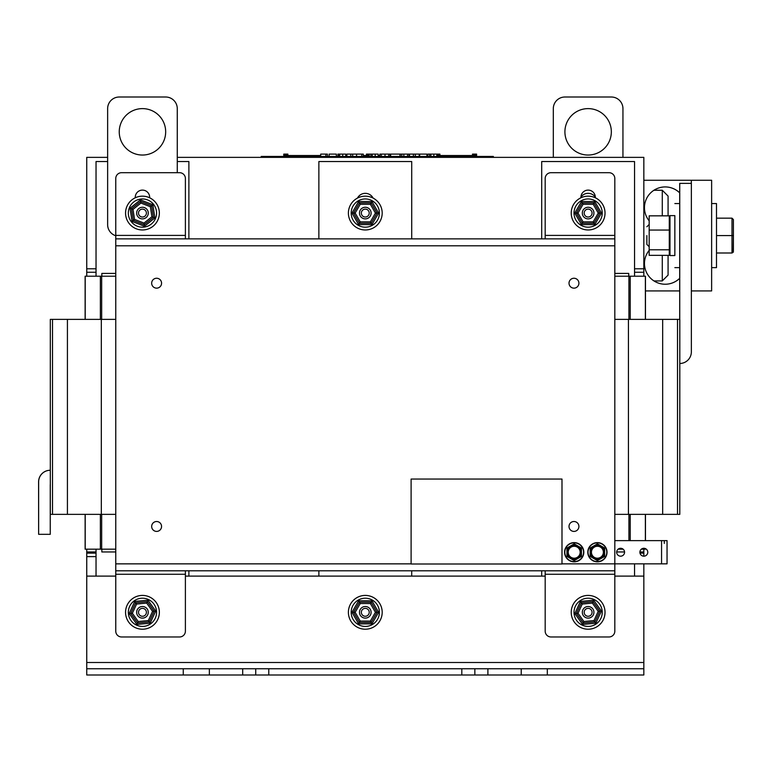 <?xml version="1.0" encoding="UTF-8"?>
<svg xmlns="http://www.w3.org/2000/svg" width="772" height="772" viewBox="0 0 772 772"><rect width="100%" height="100%" fill="white"/><g stroke="black" fill="none" stroke-linecap="round" stroke-linejoin="round"><path stroke-width="1.16" d="M643.838 563.84L643.838 668.745L547.319 668.745L547.319 674.989L521.225 674.989L521.225 668.745L547.319 668.745M183.263 668.745L209.357 668.745L209.357 674.989L183.263 674.989L183.263 668.745L86.744 668.745L86.744 556.612L96.037 556.612L86.744 556.612L86.744 551.961L96.037 551.961M96.037 268.781L86.744 268.781L86.744 157.363L107.636 157.363M177.27 157.363L643.838 157.363L643.838 268.781L634.545 268.781M96.037 272.265L86.744 272.265L86.744 268.781M643.838 276.212L643.838 268.781M639.901 551.961L643.838 551.961L643.838 556.178M357.465 198.095A8.82 8.82 0 0 1 373.117 198.095M318.865 238.866L318.865 161.541L411.717 161.541L411.717 238.866M318.865 576.105L318.865 570.798M411.717 570.798L411.717 576.105M96.037 276.212L96.037 161.541L107.636 161.541M177.27 161.541L188.879 161.541L188.879 238.866M96.037 576.105L96.037 549.182M188.879 570.798L188.879 576.105M115.761 273.423L101.836 273.423L101.836 276.212M101.836 549.182L101.836 551.961L115.761 551.961M86.744 272.265L86.744 276.212M86.744 549.182L86.744 553.128L96.037 553.128M85.123 549.182L85.123 514.364L85.123 549.182L115.761 549.182M115.761 276.212L85.123 276.212L85.123 319.386L85.123 276.212M50.248 514.364L115.761 514.364M115.761 319.386L50.305 319.386L50.305 514.364L50.305 319.386M67.425 319.386L67.425 514.364M101.325 319.386L101.325 514.364M50.248 484.652L50.248 534.321L38.639 534.321L38.639 481.863A11.609 11.609 -90 0 1 50.248 470.264L50.305 470.264M38.639 534.321L38.6 481.863A11.609 11.609 -90 0 1 50.209 470.264L50.248 470.264M580.93 197.053A8.82 8.82 0 0 1 595.318 197.053M541.703 238.866L541.703 161.541L634.545 161.541L634.545 276.212M541.703 576.105L541.703 570.798M634.545 563.84L634.545 576.105M628.746 276.212L628.746 273.423L614.821 273.423M616.683 551.961L624.558 551.961M643.838 272.265L634.545 272.265M639.988 553.128L643.838 553.128L643.838 549.182M641.329 549.182L645.46 549.182L645.46 548.631M618.121 549.182L623.129 549.182M645.46 540.622L645.46 514.364M645.46 319.386L645.46 276.212L614.821 276.212M614.821 514.364L679.804 514.364L679.814 351.878L679.814 319.386L614.821 319.386M679.775 514.364L679.775 319.386M628.437 319.386L628.437 514.364M662.666 319.386L662.666 514.364M679.804 363.487A11.609 11.609 90 0 0 691.355 351.878L691.355 183.36L679.707 183.36L679.707 203.557M679.707 267.623L679.707 319.386M679.746 183.36L679.746 319.386M461.81 668.745L487.894 668.745L487.894 674.989L461.81 674.989L461.81 668.745L268.772 668.745L268.772 674.989L242.688 674.989L242.688 668.745L268.772 668.745M209.357 668.745L242.688 668.745M487.894 668.745L521.225 668.745M461.81 674.989L268.772 674.989M643.838 668.745L643.838 674.989L547.319 674.989M521.225 674.989L487.894 674.989M242.688 674.989L209.357 674.989M86.744 668.745L86.744 674.989L183.263 674.989M86.744 576.105L115.761 576.105M185.396 576.105L545.186 576.105M614.821 576.105L643.838 576.105M359.491 612.312A5.8 5.8 0 0 0 368.196 617.339A5.8 5.8 0 0 0 368.196 607.294A5.8 5.8 0 0 0 359.491 612.312M361.344 612.312A3.947 3.947 0 0 1 367.26 608.896A3.947 3.947 0 0 1 367.26 615.738A3.947 3.947 0 0 1 361.344 612.312M359.491 213.072A5.8 5.8 0 0 0 368.196 218.1A5.8 5.8 0 0 0 368.196 208.044A5.8 5.8 0 0 0 359.491 213.072M361.344 213.072A3.947 3.947 0 0 1 367.26 209.656A3.947 3.947 0 0 1 367.26 216.488A3.947 3.947 0 0 1 361.344 213.072M367.646 155.51L367.646 154.11L368.099 155.51M366.439 155.51L366.439 154.11L367.646 154.11M367.125 154.11L367.125 155.51M367.482 154.11L368.157 154.11L368.157 155.51M366.555 154.11L366.555 155.51M474.269 156.436L474.269 154.11L476.604 154.11L476.604 156.436M475.668 154.11L475.668 156.436M475.205 154.11L475.205 156.436M437.589 155.51L437.589 154.11L439.915 154.11L439.915 155.51M438.525 154.11L438.525 155.51M438.978 154.11L438.978 155.51M473.004 156.436L473.004 154.11L472.503 154.11L472.503 156.436M473.004 154.11L473.294 156.436M473.294 154.11L473.863 154.11L473.863 156.436M436.624 154.11L437.338 154.11L437.338 155.51M436.73 154.11L437.396 154.11L437.396 155.51M368.968 154.11L368.447 154.11L368.447 155.51M368.862 155.51L368.862 154.11L368.572 155.51M368.862 154.11L369.595 154.11M283.778 156.436L283.778 154.11L285.428 154.11L285.428 156.436M284.82 154.11L285.495 154.11L285.495 156.436M283.884 154.11L283.884 156.436M285.756 156.436L285.756 154.11L287.869 154.11L287.869 155.51M286.132 154.11L286.132 155.51L320.698 155.51M493.337 156.436L493.337 157.363L493.337 156.436L261.216 156.436L261.216 157.363M320.698 156.436L320.698 154.11L327.425 154.11L327.425 156.436M325.88 156.436L325.88 154.11M409.478 156.436L409.478 154.11L419.206 154.11L419.206 156.436M415.297 156.436L415.297 154.11M413.396 156.436L413.396 154.11M400.234 156.436L400.234 154.11L409.035 154.11L409.035 156.436M401.778 156.436L401.778 154.11M427.833 156.436L427.833 154.11L436.817 154.11L436.817 156.436M429.55 156.436L429.55 154.11M388.741 156.436L388.741 154.11L390.13 154.11L390.13 156.436M379.872 156.436L379.872 154.11L388.741 154.11M381.262 156.436L381.262 154.11M419.65 156.436L419.65 154.11L426.906 154.11L426.906 156.436M369.199 156.436L369.199 154.11L378.183 154.11L378.183 156.436M370.917 156.436L370.917 154.11M390.651 156.436L390.651 154.11L399.983 154.11L399.983 156.436M346.879 156.436L346.879 154.11L363.294 154.11L363.294 156.436M350.797 156.436L350.797 154.11M352.688 156.436L352.688 154.11M356.567 156.436L356.567 154.11M361.75 156.436L361.75 154.11M337.904 156.436L337.904 154.11L345.779 154.11L345.779 156.436M338.454 156.436L338.454 154.11M339.661 156.436L339.661 154.11M329.113 156.436L329.113 154.11L336.37 154.11L336.37 156.436M318.653 156.436L318.653 155.51M312.235 156.436L312.235 155.51M306.426 156.436L306.426 155.51M300.626 156.436L300.626 155.51M294.151 156.436L294.151 155.51M286.123 156.436L286.123 155.51M390.651 155.51L390.13 155.51M379.872 155.51L378.183 155.51M378.377 156.436L378.377 155.51M369.199 155.51L363.873 155.51L363.873 156.436M472.503 155.51L436.817 155.51M467.842 156.436L467.842 155.51M461.424 156.436L461.424 155.51M455.625 156.436L455.625 155.51M449.815 156.436L449.815 155.51M443.34 156.436L443.34 155.51M378.637 213.082L371.979 201.521L358.623 201.502L359.434 202.901L353.547 213.062L359.414 223.233L371.149 223.243L371.959 224.633L378.637 213.082L377.035 213.082L371.149 223.243L377.035 213.082L375.424 213.082L370.348 221.853L360.215 221.844L358.604 224.623L371.959 224.633M371.979 201.521L370.367 204.3L375.424 213.082M360.215 221.844L355.159 213.062L351.945 213.062L358.604 224.623M371.149 223.243L370.348 221.853M377.035 213.082L371.168 202.911L359.434 202.901L360.235 204.29L370.367 204.3M348.394 213.072A16.897 16.897 0 0 0 365.291 229.969A16.897 16.897 0 0 0 382.188 213.072A16.897 16.897 0 0 0 365.291 196.175A16.897 16.897 0 0 0 348.394 213.072M580.93 205.207L582.262 202.901L580.93 205.207M595.318 205.198L594.006 202.911L594.807 201.521L581.461 201.502L580.93 202.428M580.93 197.777A16.897 16.897 0 0 1 595.318 197.777L595.318 197.304A7.199 7.199 0 0 0 588.129 190.105A7.199 7.199 0 0 0 580.93 197.304L580.93 197.777A16.897 16.897 0 0 1 595.318 197.777M149.652 197.777A16.897 16.897 0 0 0 135.264 197.777L135.264 197.304A7.199 7.199 0 0 1 142.453 190.105A7.199 7.199 0 0 1 149.652 197.304L149.652 197.777M378.637 612.331L371.979 600.761L358.623 600.751L359.434 602.141L353.547 612.302L359.414 622.483L371.149 622.493L371.959 623.882L378.637 612.331L375.424 612.321L370.348 621.093L360.215 621.084L358.604 623.872L371.959 623.882M371.979 600.761L370.367 603.55L375.424 612.321M360.215 621.084L355.159 612.312L351.945 612.302L358.604 623.872M370.348 621.093L371.149 622.493L377.035 612.331L371.168 602.15L359.434 602.141L360.235 603.54L370.367 603.55M348.394 612.312A16.897 16.897 0 0 0 365.291 629.219A16.897 16.897 0 0 0 382.188 612.312A16.897 16.897 0 0 0 365.291 595.415A16.897 16.897 0 0 0 348.394 612.312A16.897 16.897 0 0 1 373.745 597.682A16.897 16.897 0 0 1 373.745 626.951A16.897 16.897 0 0 1 348.394 612.312A16.897 16.897 0 0 1 373.745 597.682A16.897 16.897 0 0 1 373.745 626.951A16.897 16.897 0 0 1 348.394 612.312M582.358 212.396A5.8 5.8 0 0 0 590.426 218.399A5.8 5.8 0 0 0 591.593 208.411A5.8 5.8 0 0 0 582.358 212.396M584.201 212.618A3.947 3.947 0 0 1 590.483 209.907A3.947 3.947 0 0 1 589.692 216.691A3.947 3.947 0 0 1 584.201 212.618M136.654 213.072A5.8 5.8 0 0 0 145.358 218.1A5.8 5.8 0 0 0 145.358 208.044A5.8 5.8 0 0 0 136.654 213.072M138.506 213.072A3.947 3.947 0 0 1 144.432 209.656A3.947 3.947 0 0 1 144.432 216.488A3.947 3.947 0 0 1 138.506 213.072M674.834 215.62L674.834 255.551M674.853 203.557L679.727 203.557L679.736 212.937L679.727 267.623L674.853 267.623M649.184 215.842L649.175 255.329L669.276 255.329L669.285 249.8L669.285 215.842L649.184 215.842L649.175 246.731M649.175 255.329L649.175 246.722M669.285 249.8L649.184 249.8M669.285 230.056L649.184 230.056M669.971 255.464L669.276 254.847M564.911 131.829A23.208 23.208 0 0 1 599.728 111.728A23.208 23.208 0 0 1 599.728 151.93A23.208 23.208 0 0 1 564.911 131.829M622.946 157.363L622.946 108.62A11.609 11.609 0 0 0 611.337 97.011L564.911 97.011A11.609 11.609 0 0 0 553.312 108.62L553.312 157.363M119.245 131.829A23.208 23.208 0 0 1 154.062 111.728A23.208 23.208 0 0 1 154.062 151.93A23.208 23.208 0 0 1 119.245 131.829M177.27 172.696L177.27 108.62A11.609 11.609 0 0 0 165.671 97.011L119.245 97.011A11.609 11.609 0 0 0 107.636 108.62L107.636 224.681A11.609 11.609 0 0 0 115.761 235.75M136.654 612.312A5.8 5.8 0 0 0 145.358 617.339A5.8 5.8 0 0 0 145.358 607.294A5.8 5.8 0 0 0 136.654 612.312M138.506 612.312A3.947 3.947 0 0 1 144.432 608.896A3.947 3.947 0 0 1 144.432 615.738A3.947 3.947 0 0 1 138.506 612.312M582.32 612.312A5.8 5.8 0 0 0 591.024 617.339A5.8 5.8 0 0 0 591.024 607.294A5.8 5.8 0 0 0 582.32 612.312M584.182 612.312A3.947 3.947 0 0 1 590.097 608.896A3.947 3.947 0 0 1 590.097 615.738A3.947 3.947 0 0 1 584.182 612.312M662.279 255.329L662.279 280.921L668.079 275.112L668.079 255.329M668.079 215.842L668.079 196.059L662.279 190.25L662.279 215.842M679.707 278.306A20.728 20.728 -90 0 1 644.466 263.513A20.728 20.728 -90 0 1 649.175 250.35M665.174 284.241A20.728 20.728 90 0 0 679.707 278.277M649.175 220.821A20.728 20.728 -90 0 1 665.194 186.93A20.728 20.728 -90 0 1 679.707 192.865M679.707 192.894A20.728 20.728 90 0 0 665.174 186.93M679.707 290.928L645.46 290.928M691.355 290.928L711.63 290.928L711.63 180.252L691.345 180.252L691.307 183.36L691.345 180.252L643.838 180.252M646.859 235.585L646.859 244.406L646.859 235.585M716.512 235.566L733.4 235.566L733.4 219.557L732.001 218.167L731.991 253.004L733.217 252.27L732.001 252.984L716.503 252.984M733.4 251.595L733.4 235.566L733.217 252.27M731.991 253.004L716.503 253.004M732.001 218.167L716.503 218.167M711.63 267.623L716.493 267.623L716.512 235.585L716.493 203.557L711.63 203.557M711.63 249.163L711.63 222.018M574.773 213.062L581.441 224.623L594.787 224.633L593.986 223.243L599.863 213.082L594.006 202.911L582.262 202.901L581.461 201.502L574.773 213.062L576.385 213.062L582.262 202.901L576.385 213.062L577.996 213.062L583.072 204.29L593.195 204.3L594.006 202.911L599.863 213.082L601.475 213.082L594.807 201.521M581.441 224.623L583.053 221.844L577.996 213.062M593.195 204.3L598.261 213.082L599.863 213.082L593.986 223.243L593.186 221.853L583.053 221.844M582.262 202.901L583.072 204.29M576.385 213.062L582.242 223.233L593.986 223.243M593.929 213.072A5.8 5.8 0 0 1 585.224 218.1A5.8 5.8 0 0 1 585.224 208.044A5.8 5.8 0 0 1 593.929 213.072M605.026 213.072A16.897 16.897 0 0 0 588.129 196.175A16.897 16.897 0 0 0 571.232 213.072A16.897 16.897 0 0 0 588.129 229.969A16.897 16.897 0 0 0 605.026 213.072A16.897 16.897 0 0 1 579.676 227.701A16.897 16.897 0 0 1 579.676 198.433A16.897 16.897 0 0 1 605.026 213.072M152.875 204.734L140.446 199.88L130.024 208.218L131.52 208.797L133.295 220.406L144.229 224.681L153.396 217.337L154.892 217.926L152.875 204.734L150.366 206.742L151.891 216.758L143.988 223.089L144.47 226.264L154.892 217.926M140.446 199.88L140.687 201.463L151.621 205.738L140.687 201.463L140.929 203.055L150.366 206.742M143.988 223.089L134.55 219.402L132.031 221.41L144.47 226.264M151.891 216.758L153.396 217.337L151.621 205.738M140.687 201.463L131.52 208.797L133.016 209.386L140.929 203.055M129.271 223.639A16.897 16.897 0 0 0 153.03 226.254A16.897 16.897 0 0 0 155.635 202.496A16.897 16.897 0 0 0 131.887 199.89A16.897 16.897 0 0 0 129.271 223.639M614.821 570.798L115.761 570.798L115.761 238.866L614.821 238.866L614.821 631.168A5.8 5.8 0 0 1 609.021 636.968L550.986 636.968A5.8 5.8 0 0 1 545.186 631.168L545.186 570.798M185.396 570.798L185.396 631.168A5.8 5.8 0 0 1 179.596 636.968L121.561 636.968A5.8 5.8 0 0 1 115.761 631.168L115.761 570.798M545.186 238.866L545.186 178.506A5.8 5.8 0 0 1 550.986 172.696L609.021 172.696A5.8 5.8 0 0 1 614.821 178.506L614.821 238.866M115.761 238.866L115.761 178.506A5.8 5.8 0 0 1 121.561 172.696L179.596 172.696A5.8 5.8 0 0 1 185.396 178.506L185.396 238.866M614.821 540.622L667.047 540.622L667.047 563.84L561.987 563.859M664.306 543.411L664.306 540.622M647.776 552.231A3.947 3.947 0 0 1 643.838 556.178A3.947 3.947 0 0 1 639.891 552.231A3.947 3.947 0 0 1 643.838 548.284A3.947 3.947 0 0 1 647.776 552.231M624.567 552.231A3.947 3.947 0 0 1 620.62 556.178A3.947 3.947 0 0 1 616.674 552.231A3.947 3.947 0 0 1 620.62 548.284A3.947 3.947 0 0 1 624.567 552.231M411.109 564.004L561.987 564.004L561.987 479.045L411.109 479.045L411.109 564.004M574.841 613.566L582.561 624.452L595.859 623.197L594.923 621.885L599.815 611.212L593.012 601.649L581.326 602.749L580.399 601.436L574.841 613.566L576.433 613.422L581.326 602.749L576.433 613.422L578.035 613.267L582.262 604.061L592.346 603.106L593.687 600.182L580.399 601.436M582.561 624.452L583.902 621.528L578.035 613.267M576.433 613.422L583.236 622.985L594.923 621.885L599.815 611.212L601.417 611.067L593.687 600.182M581.326 602.749L582.262 604.061M594.923 621.885L593.996 620.572L583.902 621.528M599.815 611.212L598.213 611.366L593.996 620.572M593.9 611.771A5.8 5.8 0 0 1 588.679 618.092A5.8 5.8 0 0 1 582.349 612.862M604.949 610.72A16.897 16.897 0 0 0 586.527 595.492A16.897 16.897 0 0 0 571.299 613.914A16.897 16.897 0 0 0 589.721 629.141A16.897 16.897 0 0 0 604.949 610.72A16.897 16.897 0 0 1 581.104 627.684A16.897 16.897 0 0 1 578.324 598.551A16.897 16.897 0 0 1 604.949 610.72M129.165 613.566L136.895 624.452L150.183 623.197L149.257 621.885L154.139 611.212L147.346 601.649L135.66 602.749L134.724 601.436L129.165 613.566L132.369 613.267L136.586 604.061L146.68 603.106L148.012 600.182L134.724 601.436M136.895 624.452L138.236 621.528L132.369 613.267M146.68 603.106L152.547 611.366L155.741 611.067L148.012 600.182M136.586 604.061L135.66 602.749L130.767 613.422L137.57 622.985L149.257 621.885L148.32 620.572L138.236 621.528M159.283 610.72A16.897 16.897 0 0 0 140.861 595.492A16.897 16.897 0 0 0 125.633 613.914A16.897 16.897 0 0 0 144.055 629.141A16.897 16.897 0 0 0 159.283 610.72M564.593 552.231A9.611 9.611 0 0 1 574.194 542.619A9.611 9.611 0 0 1 583.806 552.231A9.611 9.611 0 0 1 574.194 561.842A9.611 9.611 0 0 1 564.593 552.231A9.611 9.611 0 0 1 574.194 542.619A9.611 9.611 0 0 1 583.806 552.231M567.642 552.231A6.562 6.562 0 0 0 574.194 558.783A6.562 6.562 0 0 0 580.756 552.231A6.562 6.562 0 0 0 574.194 545.669A6.562 6.562 0 0 0 567.642 552.231M580.168 552.231A5.973 5.973 0 0 0 574.194 546.258A5.973 5.973 0 0 0 568.221 552.231A5.973 5.973 0 0 0 574.194 558.204A5.973 5.973 0 0 0 580.168 552.231M581.104 556.622L574.551 560.404A0.695 0.695 0 0 1 573.847 560.404L567.295 556.622A0.695 0.695 0 0 1 566.947 556.014L566.947 548.448A0.695 0.695 0 0 1 567.295 547.84L573.847 544.057A0.695 0.695 0 0 1 574.551 544.057L581.104 547.84A0.695 0.695 0 0 1 581.451 548.448L581.451 556.014A0.695 0.695 0 0 1 581.104 556.622L581.451 556.014M581.451 548.448L581.104 547.84M577.823 545.949A7.257 7.257 0 0 1 577.823 558.513A7.257 7.257 0 0 1 566.947 552.231A7.257 7.257 0 0 1 577.823 545.949M574.551 544.057L573.847 544.057M567.295 547.84L566.947 548.448M566.947 556.014L567.295 556.622M573.847 560.404L574.551 560.404M587.801 552.231A9.611 9.611 0 0 1 597.412 542.619A9.611 9.611 0 0 1 607.024 552.231A9.611 9.611 0 0 1 597.412 561.842A9.611 9.611 0 0 1 587.801 552.231A9.611 9.611 0 0 1 597.412 542.619A9.611 9.611 0 0 1 607.024 552.231M590.85 552.231A6.562 6.562 0 0 0 597.412 558.783A6.562 6.562 0 0 0 603.965 552.231A6.562 6.562 0 0 0 597.412 545.669A6.562 6.562 0 0 0 590.85 552.231M603.386 552.231A5.973 5.973 0 0 0 597.412 546.258A5.973 5.973 0 0 0 591.439 552.231A5.973 5.973 0 0 0 597.412 558.204A5.973 5.973 0 0 0 603.386 552.231M604.312 556.622L597.76 560.404A0.695 0.695 0 0 1 597.065 560.404L590.503 556.622A0.695 0.695 0 0 1 590.155 556.014L590.155 548.448A0.695 0.695 0 0 1 590.503 547.84L597.065 544.057A0.695 0.695 0 0 1 597.76 544.057L604.312 547.84A0.695 0.695 0 0 1 604.659 548.448L604.659 556.014A0.695 0.695 0 0 1 604.312 556.622L604.659 556.014M604.659 548.448L604.312 547.84M601.041 545.949A7.257 7.257 0 0 1 601.041 558.513A7.257 7.257 0 0 1 590.155 552.231A7.257 7.257 0 0 1 601.041 545.949M597.76 544.057L597.065 544.057M590.503 547.84L590.155 548.448M590.155 556.014L590.503 556.622M597.065 560.404L597.76 560.404M101.672 549.182L101.672 514.364M101.672 319.386L101.672 276.212M100.37 549.182L100.37 514.364M100.37 319.386L100.37 276.212M85.209 549.182L85.209 514.364M85.209 319.386L85.209 276.212M52.515 319.386L52.515 514.364M645.373 549.182L645.373 548.593M645.373 540.622L645.373 514.364M645.373 319.386L645.373 276.212M630.213 540.622L630.213 514.364M630.213 319.386L630.213 276.212M628.91 540.622L628.91 514.364M628.91 319.386L628.91 276.212M677.507 319.386L677.507 514.364M474.848 674.989L474.848 668.745M255.735 674.989L255.735 668.745M86.744 662.501L643.838 662.501M284.723 154.11L284.723 156.436M287.522 154.11L287.522 155.51M286.615 154.11L286.615 155.51M403.824 156.436L403.824 154.11M407.587 156.436L407.587 154.11M430.873 156.436L430.873 154.11M433.825 156.436L433.825 154.11M385.006 156.436L385.006 154.11M375.192 156.436L375.192 154.11M372.239 156.436L372.239 154.11M342.7 156.436L342.7 154.11M265.394 157.363L265.394 156.436M489.158 157.363L489.158 156.436M358.623 201.502L351.945 213.062M351.183 213.072A14.108 14.108 0 0 1 365.291 198.954A14.108 14.108 0 0 1 379.399 213.072A14.108 14.108 0 0 1 365.291 227.18A14.108 14.108 0 0 1 351.183 213.072M355.159 213.062L360.235 204.29M358.623 600.751L351.945 612.302M351.183 612.312A14.108 14.108 0 0 1 365.291 598.203A14.108 14.108 0 0 1 379.399 612.312A14.108 14.108 0 0 1 365.291 626.43A14.108 14.108 0 0 1 351.183 612.312M355.159 612.312L360.235 603.54M669.98 215.62L674.853 215.62L674.853 255.551L669.98 255.551L669.98 215.62L669.285 216.256M669.285 217.55L669.285 228.358M669.285 232.42L669.285 247.436M669.285 250.466L669.276 254.799L669.98 255.551M594.787 224.633L601.475 213.082M602.237 213.072A14.108 14.108 0 0 1 588.129 227.18A14.108 14.108 0 0 1 574.011 213.072A14.108 14.108 0 0 1 588.129 198.954A14.108 14.108 0 0 1 602.237 213.072M598.261 213.082L593.186 221.853M130.024 208.218L132.031 221.41M131.443 221.902A14.108 14.108 0 0 1 133.624 202.061A14.108 14.108 0 0 1 153.464 204.242A14.108 14.108 0 0 1 151.283 224.083A14.108 14.108 0 0 1 131.443 221.902M134.55 219.402L133.016 209.386M614.821 574.272L545.186 574.272M185.396 574.272L115.761 574.272M545.186 235.402L614.821 235.402M115.761 235.402L185.396 235.402M115.761 563.859L411.109 563.859M614.821 245.805L115.761 245.805M569.012 283.199A4.95 4.95 0 0 0 573.963 288.149A4.95 4.95 0 0 0 578.913 283.199A4.95 4.95 0 0 0 573.963 278.248A4.95 4.95 0 0 0 569.012 283.199M155.423 531.261A4.95 4.95 0 0 0 161.416 527.652A4.95 4.95 0 0 0 157.806 521.66A4.95 4.95 0 0 0 151.814 525.269A4.95 4.95 0 0 0 155.423 531.261M578.913 526.456A4.95 4.95 0 0 0 573.963 521.505A4.95 4.95 0 0 0 569.012 526.456A4.95 4.95 0 0 0 573.963 531.416A4.95 4.95 0 0 0 578.913 526.456M161.57 283.199A4.95 4.95 0 0 0 156.62 278.248A4.95 4.95 0 0 0 151.669 283.199A4.95 4.95 0 0 0 156.62 288.149A4.95 4.95 0 0 0 161.57 283.199M661.565 563.84L661.565 540.622M595.859 623.197L601.417 611.067M602.179 610.98A14.108 14.108 0 0 1 589.461 626.362A14.108 14.108 0 0 1 574.078 613.653A14.108 14.108 0 0 1 586.788 598.271A14.108 14.108 0 0 1 602.179 610.98M592.346 603.106L598.213 611.366M150.183 623.197L155.741 611.067M156.504 610.98A14.108 14.108 0 0 1 143.795 626.362A14.108 14.108 0 0 1 128.403 613.653A14.108 14.108 0 0 1 141.122 598.271A14.108 14.108 0 0 1 156.504 610.98M152.547 611.366L148.32 620.572M564.824 552.231A9.38 9.38 0 0 0 574.194 561.611A9.38 9.38 0 0 0 583.574 552.231A9.38 9.38 0 0 0 574.194 542.851A9.38 9.38 0 0 0 564.824 552.231M588.032 552.231A9.38 9.38 0 0 0 597.412 561.611A9.38 9.38 0 0 0 606.792 552.231A9.38 9.38 0 0 0 597.412 542.851A9.38 9.38 0 0 0 588.032 552.231M653.942 280.921L662.279 280.921M653.942 190.25L662.279 190.25M646.859 244.406L649.184 246.731M646.859 226.765L649.184 224.44M733.4 219.557L733.4 235.566"/></g></svg>
